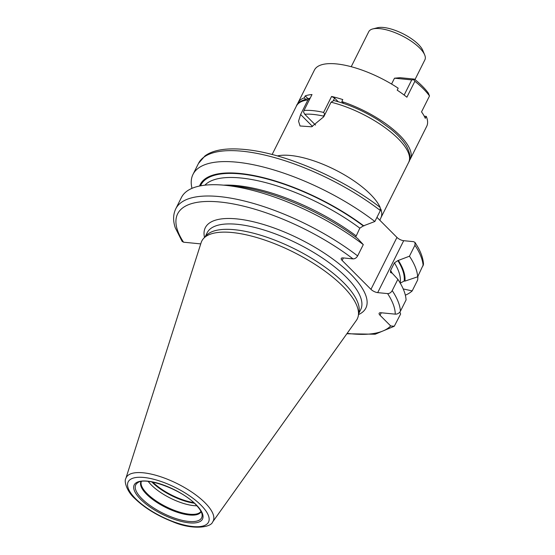 <?xml version="1.0" encoding="UTF-8"?>
<svg xmlns="http://www.w3.org/2000/svg" width="555" height="555" viewBox="0 0 555 555"><rect width="100%" height="100%" fill="white"/><g stroke="black" fill="none" stroke-linecap="round" stroke-linejoin="round"><path stroke-width="0.83" d="M125.846 478.465L201.132 242.674A86.941 31.142 26.6 0 1 203.629 238.4A86.941 31.142 26.6 0 1 265.332 240.259A86.941 31.142 26.6 0 1 342.789 286.22A86.941 31.142 -153.4 0 1 358.287 315.85A86.941 31.142 -153.4 0 1 356.365 320.415L212.662 521.943A48.625 17.413 -153.4 0 0 205.066 502.816A48.625 17.413 26.6 0 0 158.328 476.003A48.625 17.413 26.6 0 0 125.846 478.465C123.8 481.199 126.977 491.577 134.574 498.293C144.446 507.839 157.155 515.65 172.702 521.735C192.037 530.122 210.858 527.694 212.662 521.943M358.287 315.85L359.009 311.993A85.852 30.747 -153.4 0 0 343.705 282.738A85.852 30.747 26.6 0 0 267.219 237.353A85.852 30.747 26.6 0 0 206.293 235.521L203.629 238.4M415.043 242.466L414.939 245.234L409.451 256.202A124.653 44.65 26.6 0 1 417.658 276.806L423.507 264.298C423.188 259.06 421.425 253.531 418.22 247.71L415.043 242.466L413.621 241.668L403.693 240.69L377.691 292.624A5.3 1.901 26.6 0 1 370.955 289.349L342.137 260.434A5.3 1.901 26.6 0 1 341.256 258.436A5.3 1.901 26.6 0 1 343.108 257.915L353.042 258.894C354.916 258.894 356.449 257.895 357.635 255.91L363.289 244.623L357.649 238.511A113.664 40.709 26.6 0 0 231.685 185.814L222.86 185.093A124.653 44.65 26.6 0 1 363.289 244.623M376.949 217.345L396.957 237.422A5.3 1.901 -153.4 0 0 403.693 240.69M357.635 255.91A124.653 44.65 26.6 0 0 175.762 208.805C173.091 214.431 172.917 220.73 175.241 227.71L182.123 241.404L183.545 242.195L200.043 243.825A5.3 1.901 26.6 0 1 200.73 243.929M380.362 210.532L380.085 207.355C343.122 178.752 287.219 154.318 248.21 149.836C228.036 147.484 213.613 149.517 204.941 155.934L198.489 163.427A124.653 44.65 26.6 0 1 380.362 210.532L374.868 221.494L363.289 225.913L359.827 228.154L355.693 237.061M409.451 256.202L397.866 260.614L394.404 262.855L390.588 270.472L390.491 272.512L392.225 273.213L397.866 279.325A124.653 44.65 26.6 0 1 406.08 299.936L400.426 311.223A124.653 44.65 -153.4 0 0 392.212 290.612L397.866 279.325M392.212 290.612C391.018 292.603 389.485 293.602 387.619 293.602L377.691 292.624M417.936 276.244L417.679 279.942L412.192 290.903A124.653 44.65 26.6 0 1 405.351 295.191M399.884 312.056L400.613 314.033L394.272 326.25L390.678 325.951L380.029 315.261A5.3 1.901 26.6 0 1 379.148 313.27A5.3 1.901 26.6 0 1 381.007 312.749L395.257 314.151C397.408 314.227 399.128 313.249 400.426 311.223M175.762 208.805L181.416 197.518A124.653 44.65 26.6 0 1 222.86 185.093M191.981 188.346A124.653 44.65 26.6 0 1 192.994 174.395A124.653 44.65 26.6 0 1 374.868 221.494M199.55 186.029A113.664 40.709 26.6 0 1 363.92 225.975M400.134 283.216L404.172 281.038L404.956 281.114A113.664 40.709 -153.4 0 0 398.497 260.677M403.214 288.94L412.192 290.903M417.658 276.806L404.956 281.114M312.521 126.457L300.616 114.503L307.921 99.928A62.791 22.491 -153.4 0 0 296.377 106.109C297.3 102.592 301.844 99.956 310.002 98.2L307.921 99.928M300.616 114.503L298.548 121.184L300.047 125.985L311.605 126.79L323.745 116.786L331.051 102.203L333.846 100.524C349.241 104.541 364.288 111.215 378.982 120.546L390.873 129.135C397.852 134.823 403.02 140.408 406.364 145.889C410.256 153.326 411.026 158.813 408.667 162.338A62.791 22.491 -153.4 0 0 398.212 138.722A62.791 22.491 -153.4 0 0 331.051 102.203M414.994 79.587L424.894 59.822A31.399 11.246 -153.4 0 0 424.679 54.889A31.399 11.246 -153.4 0 0 419.663 48.014A31.399 11.246 -153.4 0 0 372.828 28.922A31.399 11.246 -153.4 0 0 368.749 31.704L351.218 66.711M424.679 54.889L422.834 50.47A27.473 9.837 -153.4 0 0 418.449 44.456A27.473 9.837 -153.4 0 0 377.462 27.75L372.828 28.922M148.22 481.414A33.376 11.953 26.6 0 0 151.369 485.021A33.376 11.953 -153.4 0 0 196.893 505.785M391.566 84.048L394.494 78.2L400.051 77.693L414.391 79.108A60.044 21.506 26.6 0 1 428.384 93.15L429.508 95.959L421.529 111.888A62.791 22.491 -153.4 0 1 425.276 118.34L426.261 116.377A62.791 22.491 26.6 0 1 426.719 126.297L410.312 159.063A62.791 22.491 -153.4 0 0 399.85 135.448A62.791 22.491 -153.4 0 0 341.811 101.551L343.705 103.452M323.884 116.515L323.482 116.113A60.044 21.506 -153.4 0 0 304.764 114.268L303.523 112.027L304.022 110.473L312 94.537A62.791 22.491 26.6 0 0 305.229 95.89L304.251 97.853A62.791 22.491 -153.4 0 0 298.014 102.828A62.791 22.491 -153.4 0 0 297.425 104.402M304.022 110.473A62.791 22.491 26.6 0 1 323.6 112.401L331.578 96.466A62.791 22.491 26.6 0 1 342.796 99.588L341.811 101.551M298.014 102.828L314.421 70.069A62.791 22.491 26.6 0 1 398.178 88.196L397.2 90.16A62.791 22.491 -153.4 0 1 406.898 97.201L414.876 81.273A62.791 22.491 26.6 0 1 423.25 88.717A62.791 22.491 26.6 0 1 429.508 95.959M394.494 78.2L411.748 79.899L404.151 95.071M409.403 160.478A62.791 22.491 -153.4 0 0 410.312 159.063M304.251 97.853L305.521 99.13M304.764 114.268L315.483 125.028A41.014 14.687 26.6 0 1 315.58 125.007M323.6 112.401L324.675 114.108L323.482 116.113M325.098 114.087L324.675 114.108M333.416 100.469L334.609 98.089L338.224 101.718M331.578 96.466L334.609 98.089M305.229 95.89L307.886 98.547M414.876 81.273L413.752 79.691L414.391 79.108M411.748 79.899L413.752 79.691M424.242 116.175L426.261 116.377M135.656 498.772A44.934 16.095 -153.4 0 0 192.793 526.522A44.934 16.095 -153.4 0 0 201.049 505.216A44.934 16.095 26.6 0 0 143.918 477.466A44.934 16.095 26.6 0 0 135.656 498.772M140.568 499.257A38.191 13.681 26.6 0 1 147.588 481.15A38.191 13.681 26.6 0 1 196.144 504.731A38.191 13.681 26.6 0 1 189.123 522.838A38.191 13.681 26.6 0 1 140.568 499.257M205.183 236.721L207.175 232.732A85.852 30.747 26.6 0 1 265.998 230.644A85.852 30.747 26.6 0 1 346.41 277.327A85.852 30.747 -153.4 0 1 360.701 309.614L358.703 313.603M358.523 314.574A89.771 32.155 -153.4 0 0 350.906 274.337A89.771 32.155 26.6 0 0 255.689 222.326A89.771 32.155 26.6 0 0 204.511 237.45M277.347 155.927A62.791 22.491 26.6 0 1 370.4 194.257A62.791 22.491 26.6 0 1 380.175 207.424M380.785 208.93A62.791 22.491 26.6 0 1 380.862 217.872L408.667 162.338M343.385 257.943L342.137 260.434M396.957 237.422L370.955 289.349M423.146 265.845A124.653 44.65 -153.4 0 0 414.939 245.234M183.545 242.195A120.726 43.241 26.6 0 1 219.926 202.006A120.726 43.241 26.6 0 1 353.042 258.894M395.257 314.151A120.726 43.241 -153.4 0 0 387.619 293.602M347.159 333.333A120.726 43.241 -153.4 0 0 390.678 325.951M223.651 185.162A109.89 39.356 26.6 0 1 356.012 235.771M204.85 185.19A109.89 39.356 26.6 0 1 359.827 228.154M200.522 185.835A112.831 40.411 26.6 0 1 363.289 225.913M404.172 281.038A112.831 40.411 -153.4 0 0 397.866 260.614M400.169 282.995A109.89 39.356 -153.4 0 0 394.404 262.855M392.177 273.206A109.89 39.356 -153.4 0 0 390.588 270.472M381.278 312.777L380.029 315.261M141.886 498.702A36.831 13.188 26.6 0 1 137.876 482.649C145.167 476.461 181.86 489.427 195.686 504.53C199.738 508.72 201.874 512.147 202.103 514.811A36.831 13.188 -153.4 0 1 179.959 519.778A36.831 13.188 -153.4 0 1 141.886 498.702M141.032 481.546A33.584 12.03 26.6 0 0 146.589 494.241A33.584 12.03 -153.4 0 0 178.148 512.536A33.584 12.03 -153.4 0 0 201.097 511.62M200.965 511.356A33.376 11.953 -153.4 0 1 177.739 511.557A33.376 11.953 -153.4 0 1 147.075 493.603A33.376 11.953 26.6 0 1 141.324 481.49M194.319 503.205A34.257 12.272 -153.4 0 1 152.105 482.205A34.257 12.272 26.6 0 1 151.834 481.934M152.708 482.101A34.341 12.3 -153.4 0 0 193.66 502.601M379.856 220.259L380.862 217.872M192.994 174.395L198.489 163.427M394.272 326.25L375.159 334.228L346.854 333.756M272.13 154.512L296.377 106.109"/></g></svg>
